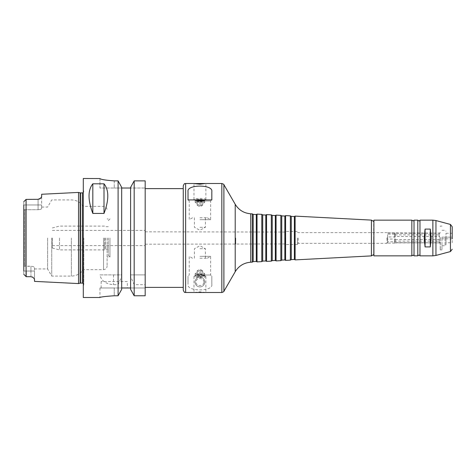 <?xml version="1.0" encoding="UTF-8"?>
<svg xmlns="http://www.w3.org/2000/svg" width="476" height="476" viewBox="0 0 476 476"><rect width="100%" height="100%" fill="white"/><g stroke="black" fill="none" stroke-linecap="round" stroke-linejoin="round"><path stroke-width="0.36" stroke-dasharray="2.38 1.78" d="M394.604 242.867L440.002 242.879L395.223 242.665L394.604 243.117L394.604 239.059L395.223 239.517L439.199 239.517C440.544 238.506 440.544 237.494 439.199 236.483L395.223 236.483L394.604 236.941L387.607 236.941L387.196 238L387.607 239.059L394.604 239.059M387.607 239.059L387.607 243.117L387.607 241.808L394.604 241.808L395.223 241.148L439.199 241.148L440.002 242.879M394.604 234.192L387.607 234.192L387.607 233.133L440.002 233.121L439.199 234.852L395.223 234.852L394.604 234.192L394.604 241.808M440.002 233.121L387.607 232.883L387.607 236.941M386.988 238L386.988 243.474L386.988 238M387.607 241.808L387.607 234.192M394.604 233.133L394.604 236.941M440.3 238L440.3 249.543L440.3 238M439.199 241.148L439.199 234.852M439.199 239.517L439.199 242.665M439.199 233.335L439.199 236.483M395.223 233.335L395.223 236.483M395.223 241.148L395.223 234.852M195.041 282.03A4.879 4.879 0 0 0 202.359 286.255A4.879 4.879 0 0 0 202.359 277.805A4.879 4.879 0 0 0 195.041 282.03A4.879 4.879 0 0 0 202.359 286.255A4.879 4.879 0 0 0 202.359 277.805A4.879 4.879 0 0 0 195.041 282.03M203.883 282.03C203.978 277.395 195.862 277.395 195.957 282.03C195.88 286.665 203.96 286.665 203.883 282.03M211.82 191.578L211.82 199.92L188.02 199.92L188.02 191.578M194.446 199.92L188.139 199.92L194.446 199.92M199.92 200.991L210.63 200.991L199.92 200.991M205.394 199.92L211.701 199.92L205.394 199.92M199.92 219.674L210.63 219.674L199.92 219.674M199.92 217.77L207.334 217.77L199.92 217.77M199.92 227.29L205.418 227.29L199.92 227.29M199.92 204.662A2.749 0.5 0 0 1 202.669 205.162A2.749 0.5 0 0 1 202.52 205.323A2.749 0.5 0 0 1 199.92 205.662A2.749 0.5 0 0 1 197.32 205.323A2.749 0.5 0 0 1 197.171 205.162A2.749 0.5 0 0 1 199.92 204.662M199.92 201.152A2.749 0.5 0 0 1 202.669 201.651A2.749 0.5 0 0 1 199.92 202.151A2.749 0.5 0 0 1 197.171 201.651A2.749 0.5 0 0 1 199.92 201.152M199.92 201.009A3.522 0.643 0 0 1 203.258 201.443A3.522 0.643 0 0 1 199.92 202.294A3.522 0.643 0 0 1 196.582 201.443A3.522 0.643 0 0 1 199.92 201.009M199.92 201.485A4.76 0.869 0 0 1 204.43 202.074A4.76 0.869 0 0 1 204.68 202.354A4.76 0.869 0 0 1 199.92 203.222A4.76 0.869 0 0 1 195.16 202.354A4.76 0.869 0 0 1 195.41 202.074A4.76 0.869 0 0 1 199.92 201.485M199.92 199.283A4.76 0.869 0 0 1 204.68 200.146A4.76 0.869 0 0 1 204.43 200.426A4.76 0.869 0 0 1 199.92 201.015A4.76 0.869 0 0 1 195.41 200.426A4.76 0.869 0 0 1 195.16 200.146A4.76 0.869 0 0 1 199.92 199.283M199.92 198.391A5.95 1.083 0 0 1 205.87 199.474A5.95 1.083 0 0 1 205.555 199.819A5.95 1.083 0 0 1 199.92 200.557A5.95 1.083 0 0 1 194.285 199.819A5.95 1.083 0 0 1 193.97 199.474A5.95 1.083 0 0 1 199.92 198.391M211.82 284.422L211.82 276.08L211.82 284.422C213.391 291.717 186.449 291.717 188.02 284.422L188.02 276.08L188.02 284.422M194.446 276.08L205.394 276.08C201.747 275.164 198.093 275.164 194.446 276.08L205.394 276.08M199.92 271.338A2.749 0.5 180 0 0 202.669 270.838A2.749 0.5 180 0 0 202.52 270.677A2.749 0.5 180 0 0 199.92 270.338A2.749 0.5 180 0 0 197.32 270.677A2.749 0.5 180 0 0 197.171 270.838A2.749 0.5 180 0 0 199.92 271.338M199.92 274.848A2.749 0.5 180 0 0 202.669 274.349A2.749 0.5 180 0 0 199.92 273.849A2.749 0.5 180 0 0 197.171 274.349A2.749 0.5 180 0 0 199.92 274.848M199.92 274.991A3.522 0.643 180 0 0 203.258 274.557A3.522 0.643 180 0 0 199.92 273.706A3.522 0.643 180 0 0 196.582 274.557A3.522 0.643 180 0 0 199.92 274.991M199.92 274.515A4.76 0.869 180 0 0 204.43 273.926A4.76 0.869 180 0 0 204.68 273.646A4.76 0.869 180 0 0 199.92 272.778A4.76 0.869 180 0 0 195.16 273.646A4.76 0.869 180 0 0 195.41 273.926A4.76 0.869 180 0 0 199.92 274.515M199.92 276.717A4.76 0.869 180 0 0 204.68 275.854A4.76 0.869 180 0 0 204.43 275.574A4.76 0.869 180 0 0 199.92 274.985A4.76 0.869 180 0 0 195.41 275.574A4.76 0.869 180 0 0 195.16 275.854A4.76 0.869 180 0 0 199.92 276.717M199.92 277.609A5.95 1.083 180 0 0 205.87 276.526A5.95 1.083 180 0 0 205.555 276.181A5.95 1.083 180 0 0 199.92 275.443A5.95 1.083 180 0 0 194.285 276.181A5.95 1.083 180 0 0 193.97 276.526A5.95 1.083 180 0 0 199.92 277.609M205.346 292.502L199.92 291.806L194.494 292.502M199.92 275.009L210.63 275.009L199.92 275.009M199.92 256.326L210.63 256.326L199.92 256.326M199.92 258.23L207.334 258.23L199.92 258.23M199.92 248.71L205.418 248.71L199.92 248.71M452.2 238L452.2 237.167L452.2 238.833L452.2 238L452.2 238.833L441.966 238.833L441.966 237.167L441.966 238.833L441.966 237.167L441.966 238.833L452.2 238.833L452.2 238M425.068 229.093C423.92 235.031 423.92 240.969 425.068 246.907L425.068 229.093L430.304 229.093C431.452 235.031 431.452 240.969 430.304 246.907L430.304 229.093M425.068 246.907L430.304 246.907M145.18 238L145.18 188.615L145.18 238M285.6 238L285.6 244.545L285.6 238M297.5 238L297.5 244.545L297.5 238M285.255 238L285.255 243.95L285.255 238M235.757 238L235.757 243.95L235.757 238M235.62 238L235.62 244.188L235.62 238M183.26 238L183.26 287.385L183.26 238M183.26 290.122L183.26 185.878M252.28 262.133L252.28 213.867M253.19 261.61L253.19 214.39M256.284 261.449L256.284 214.551M257.04 261.883L257.04 214.117M261.8 261.633L261.8 214.367M262.71 261.11L262.71 214.89M265.804 260.949L265.804 215.051M266.56 261.383L266.56 214.616M271.32 261.134L271.32 214.866M272.23 260.61L272.23 215.39M275.324 260.449L275.324 215.551M276.08 260.884L276.08 215.116M280.84 260.64L280.84 215.36M281.75 260.11L281.75 215.89M284.844 259.95L284.844 216.05M285.6 260.39L285.6 215.61M290.36 260.14L290.36 215.86M291.27 259.616L291.27 216.384M294.364 259.45L294.364 216.55M295.12 259.89L295.12 216.11M371.417 255.892L371.417 220.108M373.66 238L373.66 254.595L373.66 238M373.66 255.612L373.66 220.388M411.841 255.85L411.841 220.15M414.019 255.85L414.019 220.15M417.791 255.85L417.791 220.15M419.969 255.85L419.969 220.15M452.2 242.76L452.2 233.24L452.2 242.76L446.012 242.76L446.012 233.24L446.012 242.76M446.012 238L446.012 244.783L446.012 238M441.966 238L441.966 249.9L441.966 238M440.229 238L440.229 249.9L440.229 238M395.223 239.517L395.223 242.665M298.214 238L298.214 243.355L298.214 238M26.18 209.714L24.514 209.743L23.8 209.309L23.8 204.966L23.8 209.309L24.514 209.743L38.08 209.714L26.18 209.714L26.18 204.966L26.18 209.714M26.061 199.42L23.8 201.681L26.061 199.42L26.061 276.58L30.94 276.699L26.18 276.699L23.8 274.319L26.18 276.699L26.18 266.286L25.704 266.066L25.704 209.934L25.704 266.066L30.94 266.286C33.142 266.447 34.331 266.887 34.51 267.613C34.331 266.887 33.142 266.447 30.94 266.286L26.18 266.286L26.18 271.034L23.8 271.034L23.8 266.691L23.8 274.319L23.8 201.681L26.18 199.301L26.18 204.966L26.18 199.301L38.08 199.301A3.57 3.57 0 0 0 39.002 199.182A3.57 3.57 0 0 1 38.08 199.301L38.08 209.714C40.282 209.553 41.471 209.113 41.65 208.387L41.65 207.06L41.65 208.387C41.471 209.113 40.282 209.553 38.08 209.714L38.08 199.301L26.18 199.301L38.08 199.301M47.612 238L47.612 268.94L47.612 238M34.51 267.613L34.51 271.034L34.51 267.613M24.514 266.257L25.704 266.066L24.514 266.257L24.514 209.743L24.514 266.257L23.8 266.691L24.514 266.257M23.8 266.691L23.8 209.309L23.8 266.691M41.608 196.897L41.65 208.387L41.65 196.642L39.645 198.938A3.57 3.57 0 0 1 39.002 199.182A3.57 3.57 0 0 0 39.645 198.938M41.65 196.642L41.65 194.267M78.54 283.577L78.54 192.423M34.51 281.375L34.51 271.034L34.51 279.132L32.439 277.026A3.57 3.57 0 0 0 31.821 276.812A3.57 3.57 0 0 1 32.892 277.282M23.8 201.681L23.8 204.966L41.65 204.966L23.8 204.966M26.18 276.699L30.94 276.699A3.57 3.57 0 0 1 31.821 276.812A3.57 3.57 0 0 0 30.94 276.699L30.94 276.003L30.94 276.699M130.602 274.89L130.602 276.479L134.178 284.684L145.18 284.684L145.18 274.89L130.602 274.89L130.602 187.365L134.178 180.88L145.18 180.88L145.18 274.89L130.602 274.89M118.102 274.89L118.102 180.88L121.677 187.365L121.677 274.89L99.96 274.89C101.215 280.769 105.737 284.035 113.514 284.684L118.102 284.684L121.677 276.479L121.677 274.89L99.96 274.89M121.677 187.365L121.677 188.02L121.677 187.365M121.677 188.02L121.677 289.36L121.677 188.02L114.24 188.02L145.18 188.02L130.602 188.02L130.602 187.365L130.602 287.98L130.602 188.02M118.102 284.684L118.102 295.763L121.677 289.36L121.677 276.479M134.178 284.684L134.178 295.763L145.18 295.763L145.18 284.684M134.178 274.89L134.178 180.88M134.178 295.763L130.602 289.36L130.602 276.479M99.96 178.548L99.96 188.02L114.24 188.02L99.96 188.02L99.96 178.5M114.24 180.88L114.24 188.02L114.24 180.88L118.102 180.88M118.102 295.763L114.24 295.763C105.565 296.346 100.805 296.929 99.96 297.5C100.805 296.929 105.565 296.346 114.24 295.763L114.24 287.98L99.96 287.98L121.677 287.98L114.24 287.98L114.24 295.763M83.3 297.5L83.3 178.5M130.602 287.98L145.18 287.98L130.602 287.98L130.602 289.36L130.602 287.98L121.677 287.98M127.33 281.554L101.15 281.554L127.33 281.554L127.33 287.98L101.15 287.98L127.33 287.98M83.776 238L83.776 284.529L83.776 238M83.3 238L83.3 286.308L83.3 238M52.36 238L52.36 248.05L52.36 238M59.5 238L59.5 249.9L59.5 238M104.72 238L104.72 249.9L104.72 238M105.303 238L105.303 249.305L105.303 238M108.29 238L108.29 255.374L108.29 238M109.956 238L109.956 257.04L109.956 238M107.1 238L107.1 266.084L107.1 238M51.729 238L51.729 276.08L51.729 238M185.64 292.502L185.64 183.498M221.834 292.502L221.834 183.498M223.893 291.312L223.893 184.688M235.209 271.713L235.209 204.287M250.703 262.216L250.703 213.784M373.898 255.85L373.898 220.15M432.868 255.85L432.868 220.15M435.951 255.445L435.951 220.555M450.439 251.56L450.439 224.44M445.06 238L445.06 245.735L445.06 238M30.94 271.034L30.94 276.003L30.94 266.286L30.94 271.034L34.51 271.034L26.18 271.034L30.94 271.034M23.8 271.034L26.18 271.034M113.514 274.89L113.514 284.684M82.348 283.101L82.348 192.899M103.53 238L103.53 269.654L103.53 238M71.376 238L71.376 276.08L71.376 238M80.135 283.149L80.135 192.851M80.504 283.101L80.504 192.899M440.3 232.568L439.199 233.24L395.223 233.24L394.604 232.883L387.607 232.883L386.988 232.526M440.3 243.432L439.199 242.76L395.223 242.76L394.604 243.117L387.607 243.117L386.988 243.474M207.334 217.77L210.63 219.674L210.63 200.991L211.701 199.92M192.506 217.77L189.21 219.674L189.21 200.991L188.139 199.92M194.422 217.77L194.422 227.29L199.92 230.241L205.418 227.29L205.418 217.77M197.32 205.323L199.92 206.721L202.52 205.323M202.669 205.162L202.669 201.651M197.171 205.162L197.171 201.651M196.582 201.443L195.41 202.074M203.258 201.443L204.43 202.074M204.68 202.354L204.68 200.146M195.16 202.354L195.16 200.146M204.43 200.426L205.555 199.819M195.41 200.426L194.285 199.819M205.87 199.474L205.87 183.558M193.97 199.474L193.97 183.558M202.52 270.677L199.92 269.279L197.32 270.677M197.171 270.838L197.171 274.349M202.669 270.838L202.669 274.349M203.258 274.557L204.43 273.926M196.582 274.557L195.41 273.926M195.16 273.646L195.16 275.854M204.68 273.646L204.68 275.854M195.41 275.574L194.285 276.181M204.43 275.574L205.555 276.181M193.97 276.526L193.97 292.442M205.87 276.526L205.87 292.442M192.506 258.23L189.21 256.326L189.21 275.009L188.139 276.08M207.334 258.23L210.63 256.326L210.63 275.009L211.701 276.08M205.418 258.23L205.418 248.71L199.92 245.759L194.422 248.71L194.422 258.23M452.2 237.167L441.966 237.167L452.2 237.167M145.18 244.188L285.255 243.95L285.6 244.545L297.5 244.545M145.18 231.812L285.255 232.05L285.6 231.455L297.5 231.455M446.012 233.24L452.2 233.24M441.966 245.735L445.06 245.735L446.012 244.783M441.966 230.265L445.06 230.265L446.012 231.217M440.3 249.543L440.229 249.9L441.966 249.9M440.3 226.457L440.229 226.1L441.966 226.1M297.5 243.766L298.214 243.355L386.988 243.355M297.5 232.234L298.214 232.645L386.988 232.645M34.51 268.94L47.612 268.94L51.729 276.08L71.376 276.08C76.428 275.937 80.402 273.795 83.3 269.654L103.53 269.654C105.696 269.44 106.886 268.25 107.1 266.084M41.65 207.06L47.612 207.06L51.729 199.92L71.376 199.92C76.428 200.063 80.402 202.205 83.3 206.346L103.53 206.346C105.696 206.56 106.886 207.75 107.1 209.916M101.15 287.98L101.15 281.554M99.96 287.98L99.96 297.5M83.3 283.464L83.776 284.529L83.3 286.308M83.3 192.536L83.776 191.471L83.3 189.692M52.36 245.616L145.18 245.616M52.36 230.384L145.18 230.384M52.36 248.05L59.5 249.9L104.72 249.9L105.303 249.305L108.29 249.305M52.36 227.95L59.5 226.1L104.72 226.1L105.303 226.695L108.29 226.695M108.29 255.374L109.956 257.04L107.1 257.04M108.29 220.626L109.956 218.96L107.1 218.96"/><path stroke-width="0.71" d="M194.446 199.92L188.02 199.92L188.02 191.578C186.449 184.283 213.391 184.283 211.82 191.578L211.82 199.92L205.394 199.92C201.747 200.836 198.093 200.836 194.446 199.92L205.394 199.92M199.92 184.194L193.97 183.558L205.346 183.498L199.92 184.194M185.64 292.502C184.878 291.794 184.908 293.924 183.26 290.122L183.26 185.878C184.908 182.076 184.878 184.206 185.64 183.498L185.64 292.502L221.834 292.502L221.834 183.498L205.346 183.498M452.2 238.833L452.2 226.737L452.2 238.833M425.068 246.907L424.199 238L425.068 229.093L425.068 246.907L430.304 246.907L431.173 238L430.304 229.093L430.304 246.907M425.068 229.093L430.304 229.093M253.19 214.39L253.19 261.61L256.284 261.449L256.284 214.551L253.19 214.39L252.28 213.867L252.28 262.133L250.703 262.216C243.938 262.764 238.773 265.929 235.209 271.713L223.893 291.312C224.142 291.514 223.452 291.913 221.834 292.502M256.284 214.551L257.04 214.117L257.04 261.883L256.284 261.449M262.71 214.89L262.71 261.11L265.804 260.949L265.804 215.051L262.71 214.89L261.8 214.367L261.8 261.633L257.04 261.883M265.804 215.051L266.56 214.616L266.56 261.383L265.804 260.949M272.23 215.39L272.23 260.61L275.324 260.449L275.324 215.551L272.23 215.39L271.32 214.866L271.32 261.134L266.56 261.383M275.324 215.551L276.08 215.116L276.08 260.884L275.324 260.449M281.75 215.89L281.75 260.11L284.844 259.95L284.844 216.05L281.75 215.89L280.84 215.36L280.84 260.64L276.08 260.884M284.844 216.05L285.6 215.61L285.6 260.39L284.844 259.95M291.27 216.384L291.27 259.616L294.364 259.45L294.364 216.55L291.27 216.384L290.36 215.86L290.36 260.14L285.6 260.39M294.364 216.55L295.12 216.11L295.12 259.89L294.364 259.45M373.66 221.405L371.417 220.108L371.417 255.892L295.12 259.89M373.898 220.15L373.898 255.85L411.841 255.85L411.841 220.15L373.898 220.15L373.898 255.85M411.841 220.15C413.061 220.971 413.787 220.971 414.019 220.15L414.019 255.85C413.787 255.029 413.061 255.029 411.841 255.85M414.019 220.15L417.791 220.15L417.791 255.85L414.019 255.85M417.791 220.15C418.862 221.114 419.588 221.114 419.969 220.15L419.969 255.85C419.588 254.886 418.862 254.886 417.791 255.85M23.8 204.966L23.8 271.034M38.08 199.301L40.561 198.296A3.57 3.57 0 0 1 39.645 198.938L38.08 199.301L26.061 199.42L26.061 276.58L23.8 274.319L26.18 276.699L30.94 276.699L32.892 277.282L30.94 276.699M26.18 271.034L26.18 276.699M39.645 198.938A3.57 3.57 0 0 0 40.561 198.296L41.65 196.642L41.65 194.267L78.54 192.423L78.54 283.577L34.51 281.375L34.51 279.132L32.933 277.306M26.061 199.42L23.8 201.681M32.892 277.282A3.57 3.57 0 0 0 32.439 277.026M92.82 213.426C87.774 199.985 87.774 190.114 92.82 183.807L92.82 213.426L104.006 213.426L104.006 183.807C109.052 190.114 109.052 199.985 104.006 213.426M92.82 183.807L104.006 183.807M134.178 180.88L145.18 180.88L145.18 295.763L134.178 295.763L130.602 289.36L130.602 187.365L134.178 180.88L134.178 295.763M114.24 295.763C105.565 296.346 100.805 296.929 99.96 297.5C100.805 296.929 105.565 296.346 114.24 295.763L118.102 295.763L121.677 289.36L121.677 187.365L118.102 180.88L114.24 180.88C105.559 180.249 100.799 179.47 99.96 178.548L83.3 178.5L83.3 297.5L99.96 297.5M99.96 178.548C100.799 179.47 105.559 180.249 114.24 180.88M130.602 188.02L121.677 188.02M118.102 180.88L118.102 295.763M121.677 287.98L130.602 287.98M252.28 213.867L250.703 213.784C243.938 213.236 238.773 210.071 235.209 204.287L223.893 184.688L223.893 291.312M235.209 204.287L235.209 271.713M250.703 213.784L250.703 262.216M419.969 220.15L432.868 220.15L432.868 255.85L419.969 255.85M435.951 255.445L450.439 251.56L450.439 224.44L435.951 220.555L435.951 255.445L432.868 255.85M80.504 192.899L80.135 192.851L80.135 283.149L80.504 283.101L80.504 192.899L82.348 192.899L82.348 283.101L83.3 283.464M145.18 287.385L183.26 287.385M145.18 188.615L183.26 188.615M185.64 183.498L194.494 183.498M223.893 184.688C224.142 184.486 223.452 184.087 221.834 183.498M253.19 261.61L252.28 262.133M261.8 214.367L257.04 214.117M262.71 261.11L261.8 261.633M271.32 214.866L266.56 214.616M272.23 260.61L271.32 261.134M280.84 215.36L276.08 215.116M281.75 260.11L280.84 260.64M290.36 215.86L285.6 215.61M291.27 259.616L290.36 260.14M371.417 220.108L295.12 216.11M373.66 254.595L371.417 255.892M435.951 220.555L432.868 220.15M450.439 251.56L452.2 249.263M450.439 224.44L452.2 226.737M82.348 192.899L83.3 192.536M80.135 192.851L78.54 192.423M80.135 283.149L78.54 283.577M80.504 283.101L82.348 283.101"/></g></svg>
